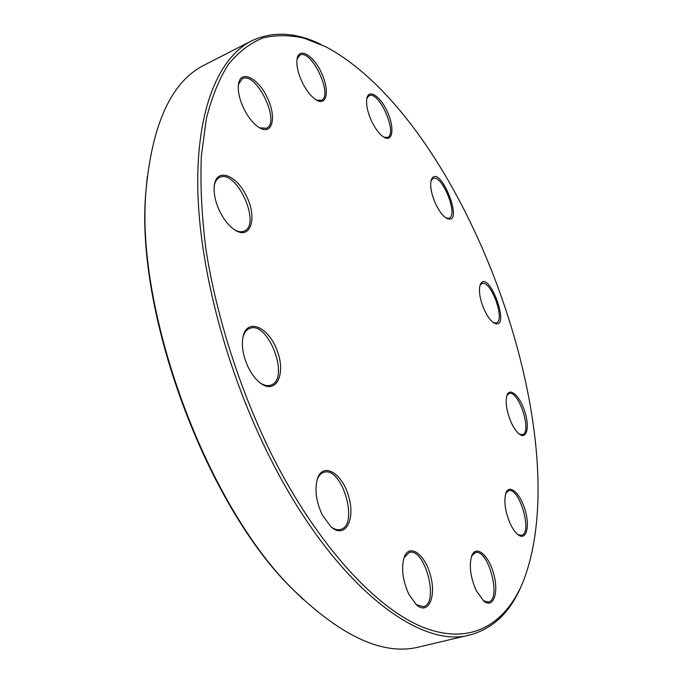 <?xml version="1.0" encoding="UTF-8"?>
<svg xmlns="http://www.w3.org/2000/svg" width="683" height="683" viewBox="0 0 683 683"><rect width="100%" height="100%" fill="white"/><g stroke="black" fill="none" stroke-linecap="round" stroke-linejoin="round"><path stroke-width="1.02" d="M251.472 40.92L204.857 64.774C172.466 80.662 152.958 121.48 146.324 187.236C133.766 308.699 206.906 507.341 295.235 591.666C342.926 637.418 384.247 655.834 419.208 646.929L470.16 634.866C420.147 649.917 334.021 585.468 270.041 457.781C226.38 371.501 199.112 267.232 197.771 187.859C196.567 108.384 219.081 57.415 251.472 40.92C272.713 30.966 295.876 32.135 320.959 44.421M520.788 587.132C509.655 612.753 492.785 628.659 470.16 634.866M272.568 456.338C318.526 547.066 377.349 609.552 424.22 627.728C471.27 645.657 505.437 624.014 522.913 582.283C580.61 436.044 464.474 120.643 325.723 46.734L304.003 38.146C289.712 34.935 276.017 34.884 262.895 37.983C250.268 43.038 238.854 51.712 228.66 64.023C219.337 78.485 211.918 96.653 206.394 118.526L201.34 156.091C200.187 184.222 201.656 214.872 205.754 248.04C216.144 315.87 240.023 390.642 272.568 456.338M301.98 81.764C297.831 72.603 296.209 64.919 297.122 58.704C299.163 46.76 313.412 55.349 321.369 72.637C329.616 89.763 327.234 106.07 316.869 100.307C311.457 97.131 306.496 90.95 301.98 81.764M371.467 120.865C367.343 111.534 365.832 103.927 366.916 98.053C369.076 88.363 380.935 96.858 387.62 112.353C394.535 127.738 392.853 142.192 384.35 137.454C379.782 134.747 375.488 129.224 371.467 120.865M435.566 203.722C431.349 193.981 429.889 186.169 431.186 180.278C438.725 159.779 466.079 227.635 446.528 218.253C442.704 215.905 439.049 211.064 435.566 203.722M484.418 310.099C479.97 299.683 478.527 291.334 480.089 285.059C488.08 265.687 512.472 332.638 493.886 322.931C490.599 320.797 487.449 316.519 484.418 310.099M511.371 422.854C506.555 411.482 505.096 402.253 507.008 395.192C509.953 386.928 519.908 396.166 524.698 411.2C529.709 426.166 527.097 439.502 519.797 434.439C516.86 432.373 514.051 428.514 511.371 422.854M510.389 524.032C505.087 511.533 503.61 501.16 505.966 492.904C509.501 483.47 520.42 493.57 525.142 510.15C530.119 526.661 526.303 541.098 518.149 534.815C515.409 532.706 512.822 529.112 510.389 524.032M476.196 590.53C470.391 577.084 468.897 565.524 471.705 555.86C476.025 544.214 488.9 555.253 493.783 574.164C499.017 593.006 493.288 609.168 483.641 600.946L476.196 590.53M408.767 594.142C402.697 580.507 401.134 568.324 404.088 557.593C409.108 542.601 425.099 554.075 430.555 575.709C436.505 597.258 428.164 615.537 416.34 604.745L408.767 594.142M322.248 514.871C316.4 502.287 314.667 490.667 317.049 480.029C321.906 461.349 341.713 472.038 348.492 495.841C355.92 519.473 345.222 539.749 330.896 526.738L322.248 514.871M248.518 367.906C243.327 357.021 241.432 346.913 242.849 337.573C246.341 317.211 268.402 326.354 277.085 350.456C286.467 374.293 275.932 395.662 259.864 382.676C255.544 379.193 251.762 374.275 248.518 367.906M219.943 211.773C215.324 202.083 213.446 193.28 214.317 185.392C216.613 166.772 237.411 175.224 247.161 197.558C257.482 219.602 250.072 240.314 234.593 229.847C228.993 226.022 224.109 219.994 219.943 211.773M243.729 108.46C239.426 99.231 237.675 91.18 238.461 84.308C240.45 69.154 257.943 77.691 267.19 97.413C276.837 116.904 272.654 135.533 259.668 127.883C253.7 124.238 248.381 117.766 243.729 108.46M303.03 599.29L293.997 590.496C206.223 506.684 133.672 309.647 146.136 188.926L147.315 176.376M259.506 127.789L266.31 128.302C281.183 122.633 256.185 70.767 242.269 78.776L238.435 84.496M234.653 229.889C238.23 231.844 241.364 232.263 244.036 231.144C261.828 224.809 236.403 168.581 219.61 177.46C216.972 178.707 215.213 181.328 214.325 185.315M260.061 382.83C264.039 385.477 267.642 386.236 270.869 385.118C290.497 379.253 268.154 319.986 249.5 328.48C246.341 329.761 244.138 332.715 242.892 337.325M330.99 526.815C334.431 529.393 337.624 530.264 340.578 529.445C359.54 525.005 341.679 465.371 323.622 472.405C320.728 473.37 318.551 475.863 317.083 479.901M416.237 604.651L423.34 606.683C439.724 603.567 424.775 546.946 409.202 552.504L404.037 557.721M483.385 600.733L488.396 602.013C501.954 599.606 488.14 548.056 475.3 552.675L471.594 556.167M517.825 534.558L521.513 535.31C532.911 533.141 519.276 486.612 508.545 490.77L505.821 493.288M519.422 434.175L522.418 434.61C532.484 432.399 518.457 389.498 509.031 393.545L506.863 395.611M493.493 322.683L496.251 322.948C505.77 320.489 490.761 279.296 481.891 283.53L479.953 285.494M446.136 218.022L449.047 218.201C458.728 215.29 442.021 173.815 433.031 178.528L431.067 180.722M383.983 137.249L387.5 137.394C398.087 133.783 378.877 90.156 369.059 95.688L366.822 98.472M316.562 100.145L321.309 100.358C333.62 95.774 311.337 48.45 299.88 55.144L297.062 59.054M293.997 590.496L295.235 591.666M146.136 188.926L146.324 187.236"/></g></svg>
